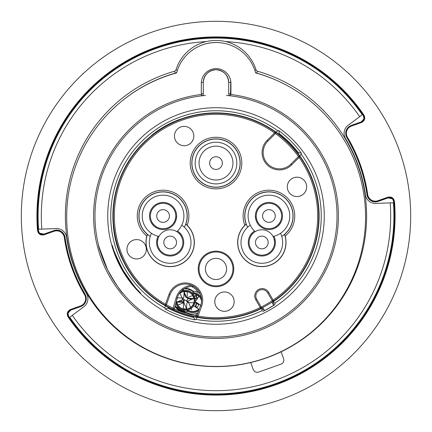 <?xml version="1.0" encoding="UTF-8"?>
<svg xmlns="http://www.w3.org/2000/svg" width="432" height="432" viewBox="0 0 432 432"><rect width="100%" height="100%" fill="white"/><g stroke="black" fill="none" stroke-linecap="round" stroke-linejoin="round"><path stroke-width="0.65" d="M275.729 132.413L277.776 130.793A105.246 105.246 0 0 0 110.754 216A105.246 105.246 0 0 0 164.884 307.994L165.391 305.834M107.59 269.784C101.428 255.296 98.399 247.028 98.501 244.976C98.383 246.969 101.412 255.236 107.59 269.784C115.56 283.754 120.776 291.735 123.244 293.733C120.814 291.784 115.598 283.802 107.59 269.784L99.02 247.001M112.298 245.457L114.62 253.12L122.326 269.784C131.279 283.279 137.392 291.055 140.67 293.123C137.786 291.082 131.83 283.3 122.812 269.784C115.895 255.782 112.39 247.671 112.298 245.457C112.077 247.563 115.42 255.674 122.326 269.784L133.564 285.709L140.675 293.123M226.508 95.44L230.494 95.85A121.019 121.019 0 0 1 336.803 223.258A121.019 121.019 0 0 1 216 337.019A121.019 121.019 0 0 1 94.981 216A121.019 121.019 0 0 1 201.506 95.85A2.041 2.041 0 0 0 203.305 93.82L203.305 82.393L203.305 93.82A2.041 2.041 0 0 1 201.506 95.85L201.312 94.246M215.303 366.601L216 366.601A150.601 150.601 0 0 1 174.577 71.204L173.907 71.399M366.601 216.697L366.601 215.303M258.093 71.399L257.423 71.204A150.601 150.601 0 0 1 216 366.601L216.697 366.601M99.004 246.947L98.685 245.716M168.334 307.427L168.037 308.167L165.272 309.015L164.884 307.994M197.192 316.996L196.025 319.329L195.07 319.858A105.948 105.948 0 0 1 165.272 309.015M196.025 319.329L196.025 319.329A105.246 105.246 0 0 0 261.824 310.743L262.051 309.166L261.565 308.491M262.737 307.498L264.049 309.771L264.071 310.802L263.45 311.229A106.396 106.396 0 0 0 274.747 304.711L274.066 305.035L273.186 304.495L273.656 302.459L273.316 301.709M273.656 302.459L275.135 303.059A105.246 105.246 0 0 0 301.207 154.229A105.246 105.246 0 0 0 301.207 154.224L299.835 155.974M107.725 216A108.275 108.275 0 0 0 216 324.275A108.275 108.275 0 0 0 324.275 216A108.275 108.275 0 0 0 216 107.725A108.275 108.275 0 0 0 107.725 216M230.558 80.109A14.737 14.737 0 0 1 230.737 82.393L228.695 82.393C227.885 74.741 223.657 70.508 216 69.698A12.695 12.695 0 0 0 203.305 82.393C204.115 74.741 208.343 70.508 216 69.698A12.695 12.695 0 0 1 228.695 82.393L228.695 93.82L230.737 93.82A123.066 123.066 0 0 1 230.936 93.847M216.346 40.441L216 40.441A41.953 41.953 0 0 1 256.036 69.854L255.928 69.52M297.842 153.284L298.42 152.734L301.282 153.139L301.207 154.229M277.776 130.793A105.246 105.246 0 0 0 277.771 130.793L278.861 130.718A105.948 105.948 0 0 1 301.282 153.139M176.072 69.52L175.964 69.854A41.953 41.953 0 0 1 216 40.441L215.654 40.441M230.737 82.393L230.494 95.85A2.041 2.041 0 0 1 228.695 93.82M205.492 95.44L201.517 95.85M168.037 308.167A103.901 103.901 0 0 0 193.493 317.434L194.492 316.624M193.747 316.678L193.579 317.142M298.42 152.734A103.901 103.901 0 0 0 279.266 133.58L278.019 133.893M278.716 134.158L279.067 133.812M264.071 310.802A106.294 106.294 0 0 0 274.066 305.035M271.874 302.222L273.186 304.495M279.266 133.58L278.861 130.718M193.493 317.434L195.07 319.858M65.399 216A150.601 150.601 0 0 1 174.577 71.204A2.041 2.041 0 0 0 175.964 69.854A41.953 41.953 0 0 1 256.036 69.854A2.041 2.041 0 0 0 257.423 71.204A150.601 150.601 0 0 1 216 366.601M256.036 69.854L254.831 70.227M257.423 71.204L256.862 73.17A148.559 148.559 0 0 1 280.746 82.291M174.577 71.204L175.138 73.17A4.088 4.088 0 0 0 176.791 72.241M175.964 69.854L177.395 70.303M80.719 306.596L70.756 310.068C67.921 311.548 67.208 313.729 68.618 316.607A178.443 178.443 0 0 0 393.86 201.533C393.152 198.418 391.225 197.17 388.082 197.797L378.135 201.312A8.365 8.365 0 0 1 367.065 194.6A152.572 152.572 0 0 0 346.907 137.635A8.365 8.365 0 0 1 351.297 125.453L361.244 121.932C364.079 120.452 364.792 118.271 363.382 115.393A178.443 178.443 0 0 0 38.14 230.467C38.848 233.582 40.775 234.83 43.918 234.203L53.827 230.585L43.88 234.106L39.544 233.172L38.259 230.456L38.588 229.23A177.903 177.903 0 0 1 362.259 114.718L348.062 125.345A10.006 10.006 0 0 0 345.497 138.478A150.93 150.93 0 0 1 365.434 194.832A10.006 10.006 0 0 0 375.694 203.429L393.412 202.77A177.903 177.903 0 0 1 69.741 317.282L68.65 316.586L68.045 313.07L70.772 310.111L80.719 306.596C85.957 303.863 87.437 299.77 85.163 294.322L81.729 288.23A152.464 152.464 0 0 1 65.043 237.384L64.935 237.4A152.572 152.572 0 0 0 85.093 294.365L85.163 294.322M69.741 317.282L83.938 306.655A10.006 10.006 0 0 0 86.503 293.522A150.93 150.93 0 0 1 66.566 237.168A10.006 10.006 0 0 0 56.306 228.571L38.588 229.23M32.459 280.935A194.686 194.686 0 0 0 280.935 399.541A194.686 194.686 0 0 0 399.541 151.065A194.686 194.686 0 0 0 151.065 32.459A194.686 194.686 0 0 0 32.459 280.935M362.259 114.718L363.35 115.414L363.955 118.93L361.228 121.889L351.281 125.404C346.669 127.602 344.952 131.188 346.129 136.156L350.271 143.77A152.464 152.464 0 0 1 366.957 194.616L367.691 194.513A7.727 7.727 0 0 0 377.924 200.718L387.871 197.197C391.473 196.479 393.682 197.91 394.492 201.485A179.08 179.08 0 0 1 68.094 316.964C66.479 313.664 67.295 311.164 70.546 309.469L80.492 305.948A7.727 7.727 0 0 0 84.548 294.689A153.209 153.209 0 0 1 64.309 237.487L64.935 237.4A8.365 8.365 0 0 0 53.865 230.688L54.076 231.282L44.129 234.803C40.527 235.521 38.318 234.09 37.508 230.515L38.259 230.456M394.492 201.485L393.741 201.544L392.456 198.828L388.12 197.894L378.173 201.415A8.473 8.473 0 0 1 366.957 194.616M393.741 201.544L393.412 202.77M250.733 362.545L253.195 369.511C254.302 371.828 256.106 372.686 258.601 372.087L281.038 364.149C283.36 363.042 284.218 361.244 283.619 358.744L281.156 351.778M53.827 230.585A8.473 8.473 0 0 1 65.043 237.384M37.508 230.515A179.08 179.08 0 0 1 363.906 115.036C365.521 118.336 364.705 120.836 361.454 122.531L361.228 121.889M230.936 94.495A122.418 122.418 0 0 1 338.191 223.484A122.418 122.418 0 0 1 216 338.418A122.418 122.418 0 0 1 93.803 223.355A122.418 122.418 0 0 1 201.312 94.468L201.312 83.43A14.812 14.812 0 0 1 216.124 68.618A14.812 14.812 0 0 1 230.936 83.43L230.936 94.495M216.124 366.471A149.434 149.434 0 0 1 176.602 72.922A40.894 40.894 0 0 1 255.647 72.922A149.434 149.434 0 0 1 216.124 366.471M261.139 308.324L260.577 308.972A103.108 103.108 0 0 1 121.927 258.206A103.108 103.108 0 0 0 260.577 308.972L260.728 308.497A102.74 102.74 0 0 1 197.845 317.126L198.034 316.067L197.024 315.7A1.075 1.075 60.1 0 0 197.845 317.126L195.512 316.823A102.886 102.886 0 0 1 166.887 306.407L164.905 305.138A1.075 1.075 -20.1 0 0 166.45 304.571L165.44 304.204L169.025 294.349A17.345 17.345 0 0 1 191.257 283.981A17.345 17.345 0 0 1 201.62 306.212L198.034 316.067A101.666 101.666 0 0 0 260.258 307.525L255.749 299.716A7.43 7.43 0 0 1 260.264 288.824A7.43 7.43 0 0 1 268.628 292.286L267.694 292.826A6.356 6.356 0 0 0 255.83 296.001A6.356 6.356 0 0 0 256.684 299.182L261.193 306.99A1.075 1.075 17.1 0 1 261.29 307.843A1.075 1.075 0 0 0 261.193 306.99L260.258 307.525L260.728 308.497A1.075 1.075 17.1 0 0 261.29 307.843M234.149 301.639A9.682 9.682 0 0 0 224.467 291.962A9.682 9.682 0 0 0 214.785 301.639A9.682 9.682 0 0 0 224.467 311.321A9.682 9.682 0 0 0 234.149 301.639A9.671 9.671 0 0 0 224.467 291.967A9.671 9.671 0 0 0 214.796 301.639A9.671 9.671 0 0 0 224.467 311.315A9.671 9.671 0 0 0 234.139 301.639M146.313 249.264A9.682 9.682 0 0 0 136.631 239.587A9.682 9.682 0 0 0 126.949 249.264A9.682 9.682 0 0 0 136.631 258.946A9.682 9.682 0 0 0 146.313 249.264A9.671 9.671 0 0 0 136.631 239.593A9.671 9.671 0 0 0 126.959 249.264A9.671 9.671 0 0 0 136.631 258.941A9.671 9.671 0 0 0 146.302 249.264M193.822 136.053A9.682 9.682 0 0 0 184.14 126.376A9.682 9.682 0 0 0 174.463 136.053A9.682 9.682 0 0 0 184.14 145.735A9.682 9.682 0 0 0 193.822 136.053M193.817 136.053A9.671 9.671 0 0 0 184.14 126.382A9.671 9.671 0 0 0 174.469 136.053A9.671 9.671 0 0 0 184.14 145.73A9.671 9.671 0 0 0 193.817 136.053M306.661 186.867A9.682 9.682 0 0 0 296.978 177.185A9.682 9.682 0 0 0 287.296 186.867A9.682 9.682 0 0 0 296.978 196.544A9.682 9.682 0 0 0 306.661 186.867M306.65 186.867A9.671 9.671 0 0 0 296.978 177.19A9.671 9.671 0 0 0 287.302 186.867A9.671 9.671 0 0 0 296.978 196.538A9.671 9.671 0 0 0 306.65 186.867M275.335 133.661L267.916 141.075A16.265 16.265 0 0 0 273.197 167.611A16.265 16.265 0 0 0 290.925 164.084L298.339 156.665L299.101 157.426L291.681 164.846A17.345 17.345 0 0 1 262.078 152.582A17.345 17.345 0 0 1 267.154 140.319L274.574 132.899L275.335 133.661A1.075 1.075 85.1 0 0 275.189 132.019L274.574 132.899A101.666 101.666 0 0 0 114.334 216A101.666 101.666 0 0 0 165.44 304.204L164.905 305.138A102.74 102.74 0 0 1 168.701 124.794A102.74 102.74 0 0 1 275.189 132.019L277.182 133.283A102.886 102.886 0 0 1 298.717 154.818L299.981 156.811A102.74 102.74 0 0 1 273.737 300.985L274.228 301.093A103.108 103.108 0 0 0 187.731 116.845L181.489 118.886L172.838 122.58A102.908 102.908 0 0 0 156.681 131.906L149.645 137.16L144.261 141.939A103.108 103.108 0 0 0 113.427 226.481A103.108 103.108 0 0 1 145.465 140.794L151.497 135.751M176.634 216A13.559 13.559 0 0 0 163.075 202.441A13.559 13.559 0 0 0 149.51 216A13.559 13.559 0 0 0 163.075 229.559A13.559 13.559 0 0 0 176.634 216M282.49 216A13.559 13.559 0 0 0 268.925 202.441A13.559 13.559 0 0 0 255.366 216A13.559 13.559 0 0 0 268.925 229.559A13.559 13.559 0 0 0 282.49 216M233.777 268.925A17.777 17.777 0 0 0 216 251.149A17.777 17.777 0 0 0 198.223 268.925A17.777 17.777 0 0 0 216 286.702A17.777 17.777 0 0 0 233.777 268.925M274.228 301.093L273.38 301.255M197.894 312.952L196.857 315.792L195.723 315.77L196.544 313.519M195.512 316.823L195.723 315.77A101.806 101.806 0 0 1 174.231 308.842M200.68 305.262A16.146 16.146 0 0 1 200.497 305.802L196.857 315.792A1.075 1.075 60.1 0 0 197.678 317.218M268.628 292.286L273.132 300.094L272.203 300.634A1.075 1.075 -77.1 0 0 273.737 300.985A102.74 102.74 0 0 1 260.728 308.497M272.203 300.634L267.694 292.826L272.203 300.634A1.075 1.075 0 0 0 272.894 301.142M298.339 156.665A1.075 1.075 4.9 0 1 299.981 156.811L299.101 157.426A101.666 101.666 0 0 1 273.132 300.094L273.737 300.985M185.846 288.776A11.518 11.518 0 0 0 184.194 288.819A11.518 11.518 0 0 1 193.979 292.68A11.518 11.518 0 0 0 185.846 288.776M180.112 301.66L179.955 300.758M183.946 295.072L184.847 294.91M176.461 300.704A8.872 8.872 0 0 0 186.635 309.058L187.672 311.553A11.518 11.518 0 0 1 175.133 305.645A11.518 11.518 0 0 0 188.055 311.467M196.609 302.578A11.518 11.518 0 0 1 194.935 306.628A11.518 11.518 0 0 0 196.528 302.94L196.727 302.951A11.713 11.713 0 0 0 196.787 302.692M196.987 299.187A11.713 11.713 0 0 0 196.922 298.652L196.722 298.642A11.518 11.518 0 0 0 195.696 295.277A11.518 11.518 0 0 1 196.814 299.452M194.319 298.534L194.022 298.523A8.872 8.872 0 0 0 178.897 294.16A8.872 8.872 0 0 1 180.041 293.15L179.923 292.874A9.164 9.164 0 0 0 179.566 293.15A9.164 9.164 0 0 1 194.319 298.534L196.722 298.642M194.125 302.832A9.164 9.164 0 0 1 176.326 302.027L176.623 302.038A8.872 8.872 0 0 0 193.828 302.821L195.005 302.875A10.022 10.022 0 0 1 175.765 303.296A10.022 10.022 0 0 0 187.088 310.149M177.266 297.761L183.4 298.037A1.615 1.615 0 0 0 183.859 296.984L184.102 291.611L187.326 291.757L187.083 297.13A1.615 1.615 0 0 0 187.445 298.22L194.022 298.523M193.828 302.821L187.25 302.519A1.615 1.615 0 0 0 186.791 303.577L186.548 308.95L183.325 308.804L183.568 303.431A1.615 1.615 0 0 0 183.206 302.335L176.623 302.038M196.528 302.94L195.005 302.875M190.534 298.901L190.69 299.803M178.978 301.163L178.961 301.606L182.029 301.747M187.445 298.22A1.615 1.615 0 0 0 188.622 298.814L191.068 298.928M188.384 302.038A1.615 1.615 0 0 0 188.033 302.081M182.266 298.523A1.615 1.615 0 0 0 183.4 298.037M224.473 283.597A16.945 16.945 0 0 1 201.328 277.398A16.945 16.945 0 0 1 207.527 254.254A16.945 16.945 0 0 1 230.672 260.453A16.945 16.945 0 0 1 224.473 283.597M268.925 228.706A12.706 12.706 0 0 1 256.219 216A12.706 12.706 0 0 1 268.925 203.294A12.706 12.706 0 0 1 281.632 216A12.706 12.706 0 0 1 268.925 228.706M166.363 228.274A12.706 12.706 0 0 1 150.8 219.289A12.706 12.706 0 0 1 159.786 203.726A12.706 12.706 0 0 1 175.349 212.711A12.706 12.706 0 0 1 166.363 228.274M273.267 301.741A103.108 103.108 0 0 1 272.057 302.54A103.108 103.108 0 0 0 186.138 117.31L178.243 119.912L178.389 120.161M151.81 135.508L151.389 135.562M151.664 135.259L156.924 131.263A103.297 103.297 0 0 1 172.152 122.472L178.243 119.912M255.479 253.465A12.706 12.706 0 0 1 250.83 236.11A12.706 12.706 0 0 1 268.186 231.46A12.706 12.706 0 0 1 272.84 248.816A12.706 12.706 0 0 1 255.479 253.465A12.706 12.706 0 0 0 272.84 248.816A12.706 12.706 0 0 0 268.186 231.46M186.451 312.25A11.518 11.518 0 0 0 198.05 312.876M200.286 293.895A11.518 11.518 0 0 0 192.31 291.125M181.548 300.1A11.518 11.518 0 0 0 181.305 301.714M182.768 302.319A10.022 10.022 0 0 1 183.427 299.041L182.153 298.204M200.497 305.802L199.179 309.42L198.79 309.166L199.039 309.328A9.164 9.164 0 0 1 187.439 310.079M187.817 309.987A8.872 8.872 0 0 0 198.79 309.166L193.687 305.802M195.658 301.952L200.788 305.327M184.518 294.613L185.792 295.45M190.188 298.345L191.738 299.365M188.536 302.411L184.41 299.695A8.872 8.872 0 0 0 183.913 302.918M194.713 296.773L196.171 294.559L198.866 296.336L195.907 300.823M196.846 303.377L198.931 304.749L197.154 307.444L195.566 306.396M190.021 298.879L190.728 299.349M187.898 298.604L186.635 300.515L188.039 301.439M187.731 116.845A103.108 103.108 0 0 0 186.138 117.31A103.108 103.108 0 0 1 187.731 116.845M174.955 310.338L172.865 309.253A1.075 1.075 -25.1 0 0 174.355 308.551L174.436 308.723M254.518 231.044A13.559 13.559 0 0 0 261.835 256.025A13.559 13.559 0 0 0 273.883 236.234M158.117 236.234A13.559 13.559 0 0 0 170.165 256.025A13.559 13.559 0 0 0 177.482 231.044M260.577 308.972A103.108 103.108 0 0 0 262.921 307.816A103.108 103.108 0 0 1 260.577 308.972M164.905 305.138A102.74 102.74 0 0 0 172.865 309.253L176.035 298.145A17.345 17.345 0 0 1 191.716 285.32M124.583 263.687L121.084 256.63L118.379 249.777L118.757 249.674M114.944 235.451L114.572 235.553A103.297 103.297 0 0 0 118.379 249.777M114.572 235.553L113.486 228.263L112.984 220.406M216 146.129A16.945 16.945 0 0 1 232.945 163.075A16.945 16.945 0 0 1 216 180.014A16.945 16.945 0 0 1 199.06 163.075A16.945 16.945 0 0 1 216 146.129A16.945 16.945 0 0 0 199.06 163.075A16.945 16.945 0 0 0 216 180.014M170.165 255.166A12.706 12.706 0 0 1 157.459 242.46A12.706 12.706 0 0 1 170.165 229.754A12.706 12.706 0 0 1 182.871 242.46A12.706 12.706 0 0 1 170.165 255.166A12.706 12.706 0 0 0 182.871 242.46A12.706 12.706 0 0 0 170.165 229.754M191.063 308.497L190.609 307.411A8.872 8.872 0 0 0 184.016 291.503L183.562 290.412A10.022 10.022 0 0 1 191.063 308.497L191.646 309.906M186.635 309.058L184.113 302.972A1.615 1.615 0 0 0 182.963 303.005L177.995 305.068L176.758 302.087L181.726 300.024A1.615 1.615 0 0 0 182.563 299.236L180.041 293.15M184.016 291.503L186.538 297.589A1.615 1.615 0 0 0 187.688 297.556L192.656 295.493L193.892 298.474L188.924 300.537A1.615 1.615 0 0 0 188.087 301.325L190.609 307.411M182.979 289.003L183.562 290.412M183.994 294.014L184.405 293.846L185.576 296.681A1.615 1.615 0 0 0 186.538 297.589M182.72 298.577A1.615 1.615 0 0 0 182.633 298.004M188.087 301.325A1.615 1.615 0 0 0 187.931 302.011M263.45 311.229L261.824 310.743M275.135 303.059L274.747 304.711M255.539 72.517A4.088 4.088 0 0 0 256.862 73.17M224.537 43.411A39.911 39.911 0 0 0 198.423 46.564M175.138 73.17A148.559 148.559 0 0 0 121.273 101.558M167.794 306.909L168.161 307.892M298.107 153.981L298.188 152.933M262.051 309.166L264.049 309.771M201.312 93.82L203.305 93.82M201.35 82.393L203.305 82.393M361.454 122.531L351.508 126.052A7.727 7.727 0 0 0 347.452 137.311A153.209 153.209 0 0 1 367.691 194.513M351.508 126.052L351.281 125.404M347.452 137.311L346.837 137.678M377.924 200.718L378.173 201.415M363.35 115.414L363.906 115.036M68.65 316.586L68.094 316.964M359.651 116.618A174.679 174.679 0 0 0 225.779 41.596M206.221 41.596A174.679 174.679 0 0 0 41.812 229.073M72.349 315.382A174.679 174.679 0 0 0 390.188 202.927M43.88 234.106L44.129 234.803M84.548 294.689L85.093 294.365A8.365 8.365 0 0 1 80.703 306.547L80.492 305.948M70.546 309.469L70.772 310.111M388.12 197.894L387.871 197.197M64.309 237.487A7.727 7.727 0 0 0 54.076 231.282M267.916 141.075L267.154 140.319M244.841 225.256A25.801 25.801 0 0 1 268.925 190.199A25.801 25.801 0 0 1 285.158 236.061M284.531 234.484A24.192 24.192 0 0 0 268.925 191.808A24.192 24.192 0 0 0 246.17 224.203M190.199 163.075A25.801 25.801 0 0 1 216 137.268A25.801 25.801 0 0 1 241.801 163.075A25.801 25.801 0 0 1 216 188.876A25.801 25.801 0 0 1 190.199 163.075M240.192 163.075A24.192 24.192 0 0 0 216 138.883A24.192 24.192 0 0 0 191.808 163.075A24.192 24.192 0 0 0 216 187.267A24.192 24.192 0 0 0 240.192 163.075M146.842 236.061A25.801 25.801 0 0 1 163.075 190.199A25.801 25.801 0 0 1 187.159 225.256M185.83 224.203A24.192 24.192 0 0 0 163.075 191.808A24.192 24.192 0 0 0 147.469 234.484M247.644 227.216A24.057 24.057 0 0 1 268.925 191.943A24.057 24.057 0 0 1 281.75 236.358M275.017 239.274A24.057 24.057 0 0 1 274.185 239.479M252.634 233.701A24.057 24.057 0 0 1 252.013 233.113M273.013 236.428A20.833 20.833 0 0 0 268.925 195.167A20.833 20.833 0 0 0 255.172 231.644M150.25 236.353A24.057 24.057 0 0 1 163.075 191.943A24.057 24.057 0 0 1 184.356 227.216M179.987 233.113A24.057 24.057 0 0 1 179.366 233.701M157.815 239.474A24.057 24.057 0 0 1 156.983 239.274M176.828 231.644A20.833 20.833 0 0 0 163.075 195.167A20.833 20.833 0 0 0 158.981 236.428M240.057 163.075A24.057 24.057 0 0 1 216 187.132A24.057 24.057 0 0 1 191.943 163.075A24.057 24.057 0 0 1 216 139.018A24.057 24.057 0 0 1 240.057 163.075M195.167 163.075A20.833 20.833 0 0 0 216 183.908A20.833 20.833 0 0 0 236.833 163.075A20.833 20.833 0 0 0 216 142.241A20.833 20.833 0 0 0 195.167 163.075M181.111 234.452A25.801 25.801 0 0 1 180.484 235.046M157.523 241.196A25.801 25.801 0 0 1 156.681 240.997M275.319 241.002A25.801 25.801 0 0 1 274.477 241.202M251.521 235.046A25.801 25.801 0 0 1 250.889 234.452M201.62 306.212L200.61 305.845A16.265 16.265 0 0 0 190.89 284.996A16.265 16.265 0 0 0 170.041 294.716L166.45 304.571M193.541 286.384A16.146 16.146 0 0 1 200.075 293.717M198.218 292.48A15.071 15.071 0 0 0 191.273 286.438M251.926 233.204A24.192 24.192 0 0 0 252.542 233.798M274.212 239.603A24.192 24.192 0 0 0 275.044 239.404M156.951 239.404A24.192 24.192 0 0 0 157.783 239.603M179.458 233.798A24.192 24.192 0 0 0 180.079 233.204M170.041 294.716L169.025 294.349M255.749 299.716L256.684 299.182M290.925 164.084L291.681 164.846M184.783 312.196A11.929 11.929 0 0 0 186.327 312.169A11.929 11.929 0 0 1 174.982 306.223A11.929 11.929 0 0 0 184.783 312.196M195.28 306.855A11.929 11.929 0 0 0 196.981 302.821L195.302 306.866A11.929 11.929 0 0 0 196.981 302.821L195.302 306.866M196.344 295.709A11.929 11.929 0 0 1 197.176 298.901A11.929 11.929 0 0 0 195.961 294.878L197.197 298.868L196.366 295.699M192.964 291.119A11.929 11.929 0 0 0 184.988 288.355A11.929 11.929 0 0 1 192.964 291.119M181.321 291.092A10.022 10.022 0 0 1 195.199 298.577M210.703 259.756A10.589 10.589 0 0 0 206.831 274.223A10.589 10.589 0 0 0 221.297 278.095A10.589 10.589 0 0 0 225.169 263.633A10.589 10.589 0 0 0 210.703 259.756M268.925 209.65A6.35 6.35 0 0 0 262.575 216A6.35 6.35 0 0 0 268.925 222.35A6.35 6.35 0 0 0 275.281 216A6.35 6.35 0 0 0 268.925 209.65M209.65 163.075A6.35 6.35 0 0 0 216 169.425A6.35 6.35 0 0 0 222.35 163.075A6.35 6.35 0 0 0 216 156.719A6.35 6.35 0 0 0 209.65 163.075M161.428 209.866A6.35 6.35 0 0 0 156.94 217.642A6.35 6.35 0 0 0 164.716 222.134A6.35 6.35 0 0 0 169.209 214.358A6.35 6.35 0 0 0 161.428 209.866M156.924 131.263L157.118 131.598M172.346 122.807L172.152 122.472M155.871 132.478L155.682 132.149M173.545 121.84L173.734 122.17M265.01 236.963A6.35 6.35 0 0 0 256.333 239.29A6.35 6.35 0 0 0 258.66 247.968A6.35 6.35 0 0 0 267.338 245.641A6.35 6.35 0 0 0 265.01 236.963M198.887 310.586A10.022 10.022 0 0 1 187.272 311.002M184.162 299.527A9.164 9.164 0 0 0 183.622 302.886M201.593 300.094A9.164 9.164 0 0 0 192.677 293.468M201.56 301.304A8.872 8.872 0 0 0 192.937 293.76M191.83 292.653A10.022 10.022 0 0 1 201.334 297.405M255.398 216.929A26.336 26.336 0 0 1 256.241 216.729M279.547 222.971A26.336 26.336 0 0 1 280.179 223.565M246.127 224.078A24.187 24.187 0 0 0 261.835 266.652A24.187 24.187 0 0 0 284.634 234.398M278.834 225.261A24.187 24.187 0 0 0 278.213 224.667M256.549 218.862A24.187 24.187 0 0 0 255.717 219.067M151.821 223.565A26.336 26.336 0 0 1 152.453 222.971M175.759 216.724A26.336 26.336 0 0 1 176.602 216.923M147.366 234.392A24.187 24.187 0 0 0 170.165 266.647A24.187 24.187 0 0 0 185.879 224.073M176.283 219.062A24.187 24.187 0 0 0 175.451 218.862M153.787 224.667A24.187 24.187 0 0 0 153.166 225.261M284.483 234.349A24.057 24.057 0 0 1 261.835 266.522A24.057 24.057 0 0 1 246.278 224.111M250.22 225.169A20.833 20.833 0 0 0 261.835 263.293A20.833 20.833 0 0 0 280.541 233.296M185.722 224.111A24.057 24.057 0 0 1 170.165 266.522A24.057 24.057 0 0 1 147.517 234.349M151.459 233.291A20.833 20.833 0 0 0 170.165 263.293A20.833 20.833 0 0 0 181.78 225.169M153.252 225.353A24.057 24.057 0 0 1 153.873 224.759M175.424 218.986A24.057 24.057 0 0 1 176.256 219.186M255.744 219.191A24.057 24.057 0 0 1 256.576 218.986M278.127 224.764A24.057 24.057 0 0 1 278.748 225.353M275.189 132.019A102.74 102.74 0 0 1 299.981 156.811M261.225 307.055A101.666 101.666 0 0 0 272.241 300.694M298.474 156.551A101.666 101.666 0 0 0 275.449 133.526M166.374 304.733A101.666 101.666 0 0 0 173.318 308.275L174.355 308.551L177.19 298.453M193.801 286.394A16.265 16.265 0 0 0 177.071 298.42L176.035 298.145M276.242 227.421A20.833 20.833 0 0 0 275.589 226.816M257.747 222.037A20.833 20.833 0 0 0 256.878 222.232M175.122 222.232A20.833 20.833 0 0 0 174.253 222.037M156.411 226.816A20.833 20.833 0 0 0 155.758 227.416M114.313 234.133L114.68 234.036M113.778 228.188L113.486 228.263M121.084 256.63L121.381 256.554M119.237 251.035L118.87 251.138M170.165 236.11A6.35 6.35 0 0 0 163.809 242.46A6.35 6.35 0 0 0 170.165 248.816A6.35 6.35 0 0 0 176.515 242.46A6.35 6.35 0 0 0 170.165 236.11M176.245 301.514A9.164 9.164 0 0 0 186.748 309.334M190.723 307.687A9.164 9.164 0 0 0 183.897 291.227M185.868 288.338L193.001 291.119L189.016 288.911L185.868 288.338M186.359 312.19L184.783 312.223L175.894 307.622L174.971 306.256L186.359 312.19"/></g></svg>
